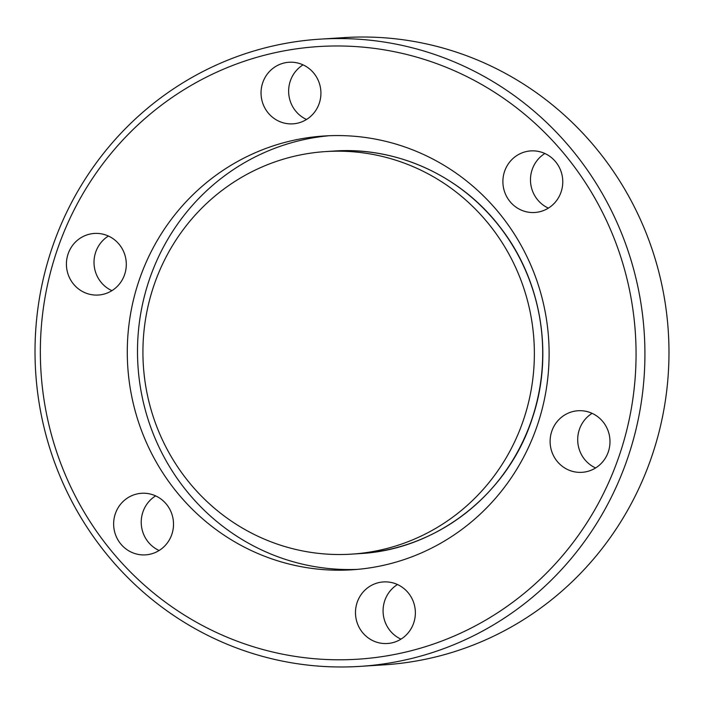 <?xml version="1.0" encoding="UTF-8"?>
<svg xmlns="http://www.w3.org/2000/svg" width="704" height="704" viewBox="0 0 704 704"><rect width="100%" height="100%" fill="white"/><g stroke="black" fill="none" stroke-linecap="round" stroke-linejoin="round"><path stroke-width="1.06" d="M186.261 478.808A201.696 195.703 -93.7 0 0 351.542 554.136A201.696 195.703 -93.7 0 0 517.898 434.544A201.696 195.703 -93.7 0 0 491.031 226.899A201.696 195.703 -93.7 0 0 325.75 151.571A201.696 195.703 -93.7 0 0 159.394 271.163A201.696 195.703 -93.7 0 0 186.261 478.808M133.637 553.133A30.853 29.938 -93.7 0 0 145.552 554.866A30.853 29.938 -93.7 0 0 173.237 528.378A30.853 29.938 -93.7 0 0 153.516 495.009A30.853 29.938 -93.7 0 0 141.601 493.284A30.853 29.938 -93.7 0 0 113.916 519.763A30.853 29.938 -93.7 0 0 133.637 553.133M375.487 641.784A30.853 29.938 -93.7 0 0 387.394 643.509A30.853 29.938 -93.7 0 0 415.087 617.03A30.853 29.938 -93.7 0 0 395.366 583.66A30.853 29.938 -93.7 0 0 383.451 581.926A30.853 29.938 -93.7 0 0 355.758 608.414A30.853 29.938 -93.7 0 0 375.487 641.784M570.108 470.598A30.853 29.938 -93.7 0 0 582.023 472.322A30.853 29.938 -93.7 0 0 609.717 445.843A30.853 29.938 -93.7 0 0 589.987 412.474A30.853 29.938 -93.7 0 0 578.081 410.74A30.853 29.938 -93.7 0 0 550.387 437.228A30.853 29.938 -93.7 0 0 570.108 470.598M522.896 210.76A30.853 29.938 -93.7 0 0 534.802 212.485A30.853 29.938 -93.7 0 0 562.496 186.006A30.853 29.938 -93.7 0 0 542.766 152.636A30.853 29.938 -93.7 0 0 530.86 150.902A30.853 29.938 -93.7 0 0 503.166 177.39A30.853 29.938 -93.7 0 0 522.896 210.76M281.046 122.109A30.853 29.938 -93.7 0 0 292.961 123.842A30.853 29.938 -93.7 0 0 320.646 97.354A30.853 29.938 -93.7 0 0 300.925 63.985A30.853 29.938 -93.7 0 0 289.01 62.26A30.853 29.938 -93.7 0 0 261.316 88.739A30.853 29.938 -93.7 0 0 281.046 122.109M86.416 293.295A30.853 29.938 -93.7 0 0 98.331 295.029A30.853 29.938 -93.7 0 0 126.025 268.541A30.853 29.938 -93.7 0 0 106.295 235.171A30.853 29.938 -93.7 0 0 94.389 233.446A30.853 29.938 -93.7 0 0 66.695 259.926A30.853 29.938 -93.7 0 0 86.416 293.295M437.078 63.774A306.944 297.818 -93.7 0 0 57.235 249.894A306.944 297.818 -93.7 0 0 239.334 641.995A306.944 297.818 -93.7 0 0 619.177 455.875A306.944 297.818 -93.7 0 0 437.078 63.774M238.744 648.762A314.257 304.92 86.3 0 1 37.84 308.906A314.257 304.92 86.3 0 1 319.88 39.16A314.257 304.92 86.3 0 1 441.197 56.778A314.257 304.92 86.3 0 1 642.101 396.642A314.257 304.92 86.3 0 1 360.061 666.38A314.257 304.92 86.3 0 1 238.744 648.762M360.061 666.38L384.12 664.84A314.257 304.92 -93.7 0 0 666.16 395.094A314.257 304.92 -93.7 0 0 465.256 55.238A314.257 304.92 -93.7 0 0 343.939 37.62L319.88 39.16M357.201 569.395A217.351 210.892 86.3 0 1 278.397 556.952A217.351 210.892 86.3 0 1 139.119 324.5A217.351 210.892 86.3 0 1 329.419 135.714M408.214 148.166A217.351 210.892 86.3 0 1 547.166 383.222A217.351 210.892 86.3 0 1 352.097 569.791A217.351 210.892 86.3 0 1 268.189 557.603A217.351 210.892 86.3 0 1 129.237 322.546A217.351 210.892 86.3 0 1 324.306 135.978A217.351 210.892 86.3 0 1 408.214 148.166M544.878 153.498A30.853 29.938 -93.7 0 0 530.543 181.843A30.853 29.938 -93.7 0 0 548.381 208.12M592.099 413.336A30.853 29.938 -93.7 0 0 577.764 441.681A30.853 29.938 -93.7 0 0 595.593 467.958M397.47 584.522A30.853 29.938 -93.7 0 0 383.143 612.867A30.853 29.938 -93.7 0 0 400.972 639.144M155.619 495.88A30.853 29.938 -93.7 0 0 141.293 524.216A30.853 29.938 -93.7 0 0 159.122 550.502M303.028 64.856A30.853 29.938 -93.7 0 0 288.702 93.192A30.853 29.938 -93.7 0 0 306.53 119.478M108.407 236.042A30.853 29.938 -93.7 0 0 94.072 264.378A30.853 29.938 -93.7 0 0 111.901 290.664M499.365 226.362A201.696 195.703 86.3 0 1 526.231 434.016A201.696 195.703 86.3 0 1 359.876 553.599C437.263 549.639 508.596 493.451 532.497 417.701C554.101 353.769 541.218 279.013 499.514 226.406C460.495 175.639 396.704 146.564 334.083 151.043A201.696 195.703 86.3 0 1 499.365 226.362M351.542 554.136L359.876 553.599M325.75 151.571L334.083 151.043"/></g></svg>
